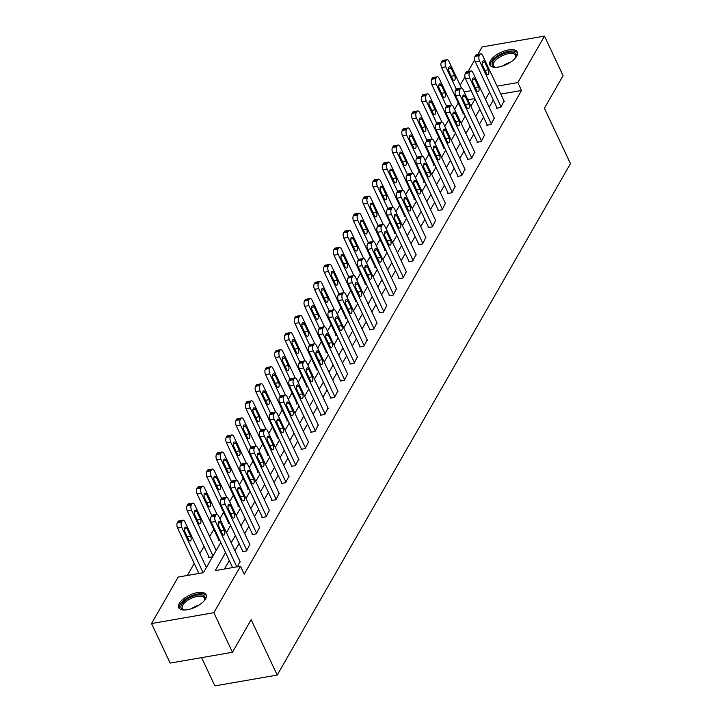 <?xml version="1.0" encoding="UTF-8"?>
<svg xmlns="http://www.w3.org/2000/svg" width="722" height="722" viewBox="0 0 722 722"><rect width="100%" height="100%" fill="white"/><g stroke="black" fill="none" stroke-linecap="round" stroke-linejoin="round"><path stroke-width="1.08" d="M516.726 56.181A15.171 6.651 154.8 0 1 502.521 66.027A15.171 6.651 154.8 0 1 489.859 64.926A15.171 6.651 154.8 0 1 490.455 60.747A15.171 6.651 154.8 0 1 504.66 50.892A15.171 6.651 154.8 0 1 517.322 52.002A15.171 6.651 154.8 0 1 516.726 56.181M205.553 598.89A15.171 6.651 154.8 0 1 191.339 608.736A15.171 6.651 154.8 0 1 178.677 607.635A15.171 6.651 154.8 0 1 179.273 603.457A15.171 6.651 154.8 0 1 193.478 593.601A15.171 6.651 154.8 0 1 206.14 594.711A15.171 6.651 154.8 0 1 205.553 598.89M201.591 657.634L214.894 685.9L277.221 675.07L570.47 163.632L544.406 108.246L563.088 75.666L544.469 36.1L517.827 82.561L497.07 86.171M277.221 675.07L251.157 619.684L232.475 652.264L170.148 663.094L151.53 623.528L178.172 577.068L203.442 572.672L220.779 542.439M458.271 102.975L454.589 109.401M448.488 120.032L444.806 126.449M438.714 137.081L435.023 143.507M428.931 154.138L425.249 160.564M419.148 171.195L415.466 177.621M409.374 188.252L405.692 194.678M399.591 205.31L395.909 211.726M389.817 222.358L386.135 228.784M380.034 239.415L376.352 245.841M370.26 256.472L366.568 262.898M360.477 273.53L356.794 279.955M350.693 290.578L347.011 297.004M340.919 307.635L337.237 314.061M331.136 324.692L327.454 331.118M321.362 341.75L317.68 348.175M311.579 358.807L307.897 365.224M301.805 375.855L298.114 382.281M292.022 392.912L288.34 399.338M282.239 409.97L278.557 416.395M272.465 427.027L268.783 433.453M262.682 444.084L258.999 450.501M252.908 461.132L249.225 467.558M243.124 478.19L239.442 484.615M233.35 495.247L229.659 501.673M223.567 512.304L219.885 518.73M213.784 529.352L209.642 536.581M204.01 546.41L199.868 553.639M194.227 563.467L187.35 575.47M460.185 85.232L464.95 76.911M468.091 71.433L474.733 59.854M477.874 54.385L482.143 46.93L544.469 36.1M474.85 98.589L467.874 99.807M212.53 556.815L208.649 557.492L208.965 556.942M219.732 540.209L218.432 540.435L218.748 539.894M229.515 523.152L228.206 523.378L228.522 522.836M239.289 506.104L237.989 506.33L238.305 505.779M249.072 489.047L247.772 489.272L248.079 488.722M258.846 471.989L257.546 472.215L257.862 471.665M268.629 454.932L267.33 455.158L267.636 454.616M278.403 437.875L277.104 438.101L277.419 437.559M288.186 420.827L286.887 421.052L287.203 420.502M297.969 403.769L296.661 403.995L296.977 403.445M307.743 386.712L306.444 386.938L306.76 386.396M317.527 369.655L316.227 369.881L316.534 369.339M327.301 352.607L326.001 352.832L326.317 352.282M337.084 335.55L335.784 335.775L336.091 335.225M346.858 318.492L345.558 318.718L345.874 318.167M356.641 301.435L355.341 301.661L355.657 301.119M366.424 284.378L365.115 284.603L365.431 284.062M376.198 267.33L374.898 267.555L375.214 267.005M385.981 250.272L384.682 250.498L384.988 249.947M395.755 233.215L394.456 233.441L394.772 232.89M405.538 216.158L404.239 216.383L404.546 215.842M415.312 199.101L414.013 199.326L414.329 198.785M425.096 182.052L423.796 182.278L424.112 181.727M434.879 164.995L433.57 165.221L433.886 164.67M444.653 147.938L443.353 148.163L443.669 147.622M454.436 130.881L453.136 131.106L453.443 130.565M464.21 113.823L462.91 114.058L463.226 113.507M225.562 552.61L215.228 570.624L240.498 566.238L244.226 574.152L521.555 90.476L500.797 94.086M493.325 100.024L489.182 107.253M483.55 117.081L479.408 124.301M473.767 134.139L469.625 141.359M463.993 151.196L459.851 158.416M454.21 168.244L450.068 175.473M444.427 185.301L440.285 192.53M434.653 202.359L430.511 209.579M424.87 219.416L420.727 226.636M415.096 236.464L410.953 243.693M405.313 253.521L401.17 260.75M395.539 270.579L391.396 277.808M385.756 287.636L381.613 294.856M375.972 304.693L371.83 311.913M366.198 321.741L362.056 328.97M356.415 338.798L352.273 346.028M346.641 355.856L342.499 363.085M336.858 372.913L332.716 380.133M327.084 389.97L322.942 397.19M317.301 407.018L313.158 414.248M307.518 424.076L303.375 431.305M297.744 441.133L293.601 448.353M287.961 458.19L283.818 465.41M278.187 475.238L274.044 482.467M268.403 492.296L264.261 499.525M258.629 509.353L254.487 516.582M248.846 526.41L244.704 533.63M239.063 543.467L234.921 550.687M229.289 560.516L224.407 569.035M237.466 566.761L240.011 561.49M242.655 551.094L242.339 551.635L246.554 550.904L249.785 544.442M252.438 534.036L252.122 534.587L256.337 533.847L259.568 527.385M262.212 516.979L261.905 517.53L266.111 516.799L269.342 510.328M271.995 499.922L271.68 500.472L275.894 499.741L279.125 493.27M281.77 482.874L281.463 483.415L285.668 482.684L288.908 476.213M291.553 465.816L291.237 466.358L295.451 465.627L298.682 459.165M301.336 448.759L301.02 449.31L305.225 448.579L308.465 442.108M311.11 431.702L310.794 432.252L315.009 431.521L318.24 425.05M320.893 414.645L320.577 415.195L324.792 414.464L328.023 407.993M330.667 397.596L330.36 398.138L334.566 397.407L337.797 390.945M340.45 380.539L340.134 381.081L344.349 380.35L347.58 373.888M350.224 363.482L349.917 364.032L354.123 363.301L357.363 356.83M360.007 346.425L359.691 346.975L363.906 346.244L367.137 339.773M369.79 329.376L369.474 329.918L373.68 329.187L376.92 322.716M379.564 312.319L379.249 312.861L383.463 312.13L386.694 305.668M389.348 295.262L389.032 295.812L393.246 295.072L396.477 288.61M399.122 278.205L398.815 278.755L403.02 278.024L406.251 271.553M408.905 261.147L408.589 261.698L412.803 260.967L416.034 254.496M418.679 244.099L418.372 244.641L422.578 243.91L425.818 237.439M428.462 227.042L428.146 227.583L432.361 226.852L435.592 220.39M438.245 209.985L437.929 210.535L442.135 209.804L445.375 203.333M448.019 192.927L447.703 193.478L451.918 192.747L455.149 186.276M457.802 175.87L457.486 176.421L461.701 175.69L464.932 169.219M467.576 158.822L467.269 159.363L471.475 158.632L474.706 152.161M477.359 141.765L477.043 142.306L481.258 141.575L484.489 135.113M487.133 124.707L486.827 125.258L491.032 124.527L494.272 118.056M496.916 107.65L496.601 108.201L500.815 107.47L504.046 100.999M232.475 652.264L213.856 612.698L151.53 623.528M521.555 90.476L517.827 82.561M240.498 566.238L213.856 612.698M489.606 92.109L485.464 99.338M479.823 109.166L475.681 116.395M470.049 126.224L465.907 133.453M460.266 143.281L456.123 150.501M450.483 160.338L446.34 167.558M440.709 177.386L436.566 184.615M430.926 194.444L426.783 201.673M421.152 211.501L417.009 218.721M411.369 228.558L407.226 235.778M401.594 245.615L397.452 252.835M391.811 262.664L387.669 269.893M382.028 279.721L377.886 286.95M372.254 296.778L368.112 303.998M362.471 313.835L358.329 321.055M352.697 330.884L348.555 338.113M342.914 347.941L338.771 355.17M333.14 364.998L328.997 372.227M323.357 382.055L319.214 389.275M313.574 399.113L309.431 406.333M303.8 416.161L299.657 423.39M294.016 433.218L289.874 440.447M284.242 450.275L280.1 457.504M274.459 467.333L270.317 474.553M264.685 484.39L260.543 491.61M254.902 501.438L250.76 508.667M245.119 518.495L240.977 525.724M235.345 535.553L231.202 542.773M471.123 90.683L464.156 91.893M226.419 532.61L230.562 525.381M236.193 515.553L240.336 508.324M245.976 498.496L250.119 491.267M255.75 481.439L259.893 474.219M265.534 464.381L269.676 457.161M275.308 447.333L279.45 440.104M285.091 430.276L289.233 423.047M294.874 413.219L299.016 405.999M304.648 396.161L308.79 388.941M314.431 379.104L318.573 371.884M324.205 362.056L328.348 354.827M333.988 344.999L338.131 337.77M343.762 327.941L347.905 320.721M353.545 310.884L357.688 303.664M363.328 293.836L367.471 286.607M373.103 276.779L377.245 269.55M382.886 259.721L387.028 252.492M392.66 242.664L396.802 235.444M402.443 225.607L406.585 218.387M412.217 208.559L416.359 201.33M422 191.501L426.142 184.272M431.783 174.444L435.926 167.215M441.557 157.387L445.7 150.167M451.34 140.33L455.483 133.11M461.114 123.281L465.257 116.052M470.897 106.224L475.04 98.995M236.834 566.869L215.481 521.492A3.89 1.859 80.1 0 1 215.246 516.14L215.869 515.048A3.89 1.859 80.1 0 1 216.69 514.38A3.89 1.859 80.1 0 1 218.613 516.022L240.218 561.951M216.69 514.38L212.485 515.111A3.89 1.859 -99.9 0 0 211.654 515.779L211.032 516.871A3.89 1.859 -99.9 0 0 211.266 522.223L232.619 567.609M218.721 526.203A3.114 1.489 -99.9 0 1 219.19 521.392A3.114 1.489 -99.9 0 1 220.733 522.71L224.307 530.3A3.114 1.489 -99.9 0 1 223.838 535.119A3.114 1.489 -99.9 0 1 222.295 533.802L218.721 526.203M203.144 572.726L181.791 527.349A3.89 1.859 80.1 0 1 181.556 521.997L182.179 520.905A3.89 1.859 80.1 0 1 183 520.228A3.89 1.859 80.1 0 1 184.922 521.88L206.402 567.519M198.929 573.458L177.576 528.08A3.89 1.859 -99.9 0 1 177.341 522.728L177.964 521.636A3.89 1.859 -99.9 0 1 178.794 520.959L183 520.228M185.031 532.06L188.604 539.65A3.114 1.489 80.1 0 0 190.139 540.968A3.114 1.489 80.1 0 0 190.617 536.157L187.034 528.558A3.114 1.489 80.1 0 0 185.5 527.24A3.114 1.489 80.1 0 0 185.031 532.06M184.615 609.991A13.131 5.749 154.8 0 1 183.821 609.855A13.131 5.749 154.8 0 1 181.592 604.494A13.131 5.749 154.8 0 1 190.987 597.031A13.131 5.749 154.8 0 1 204.579 600.09A13.131 5.749 154.8 0 1 204.182 600.785M204.299 600.587A12.157 5.325 -25.2 0 0 204.38 598.051A12.157 5.325 -25.2 0 0 191.51 598.222A12.157 5.325 -25.2 0 0 182.377 608.402A12.157 5.325 -25.2 0 0 184.381 609.964M206.402 595.587A15.081 6.606 -25.2 0 0 190.689 596.237A15.081 6.606 -25.2 0 0 179.191 608.384M495.797 67.281A13.131 5.749 154.8 0 1 495.003 67.146A13.131 5.749 154.8 0 1 492.819 61.704A13.131 5.749 154.8 0 1 508.126 52.399A13.131 5.749 154.8 0 1 515.752 57.381A13.131 5.749 154.8 0 1 515.553 57.751A13.131 5.749 154.8 0 1 515.355 58.076M515.481 57.877A12.157 5.325 -25.2 0 0 515.562 55.341A12.157 5.325 -25.2 0 0 505.418 54.457A12.157 5.325 -25.2 0 0 494.028 62.345A12.157 5.325 -25.2 0 0 493.559 65.693A12.157 5.325 -25.2 0 0 495.563 67.254M517.575 52.877A15.081 6.606 -25.2 0 0 504.723 52.381A15.081 6.606 -25.2 0 0 491.131 61.993A15.081 6.606 -25.2 0 0 490.373 65.675M246.87 550.363L225.255 504.434A3.89 1.859 80.1 0 1 225.02 499.082L225.652 497.99A3.89 1.859 80.1 0 1 226.473 497.323A3.89 1.859 80.1 0 1 228.396 498.974L250.002 544.893M226.473 497.323L222.259 498.054A3.89 1.859 -99.9 0 0 221.437 498.721L220.815 499.814A3.89 1.859 -99.9 0 0 221.049 505.165L242.872 551.545M228.504 509.145A3.114 1.489 -99.9 0 1 228.973 504.335A3.114 1.489 -99.9 0 1 230.508 505.653L234.081 513.243A3.114 1.489 -99.9 0 1 233.612 518.062A3.114 1.489 -99.9 0 1 232.078 516.744L228.504 509.145M256.644 533.305L235.038 487.377A3.89 1.859 80.1 0 1 234.803 482.025L235.426 480.933A3.89 1.859 80.1 0 1 236.247 480.265A3.89 1.859 80.1 0 1 238.17 481.917L259.785 527.836M236.247 480.265L232.042 480.996A3.89 1.859 -99.9 0 0 231.22 481.664L230.589 482.765A3.89 1.859 -99.9 0 0 230.823 488.108L252.646 534.488M238.278 492.097A3.114 1.489 -99.9 0 1 238.756 487.278A3.114 1.489 -99.9 0 1 240.291 488.595L243.865 496.194A3.114 1.489 -99.9 0 1 243.395 501.005A3.114 1.489 -99.9 0 1 241.852 499.687L238.278 492.097M213.044 555.931L191.565 510.292A3.89 1.859 80.1 0 1 191.33 504.94L191.962 503.848A3.89 1.859 80.1 0 1 192.783 503.18A3.89 1.859 80.1 0 1 194.705 504.822L216.176 550.462M209.181 557.402L187.359 511.023A3.89 1.859 -99.9 0 1 187.115 505.671L187.747 504.579A3.89 1.859 -99.9 0 1 188.568 503.911L192.783 503.18M194.814 515.003L198.388 522.602A3.114 1.489 80.1 0 0 199.922 523.919A3.114 1.489 80.1 0 0 200.391 519.1L196.817 511.501A3.114 1.489 80.1 0 0 195.283 510.183A3.114 1.489 80.1 0 0 194.814 515.003M211.835 515.526L201.348 493.234A3.89 1.859 80.1 0 1 201.113 487.882L201.736 486.79A3.89 1.859 80.1 0 1 202.557 486.123A3.89 1.859 80.1 0 1 204.479 487.765L216.997 514.38M218.956 540.345L197.133 493.965A3.89 1.859 -99.9 0 1 196.898 488.613L197.53 487.521A3.89 1.859 -99.9 0 1 198.351 486.854L202.557 486.123M204.588 497.945L208.162 505.544A3.114 1.489 80.1 0 0 209.705 506.862A3.114 1.489 80.1 0 0 210.174 502.043L206.6 494.453A3.114 1.489 80.1 0 0 205.057 493.135A3.114 1.489 80.1 0 0 204.588 497.945M266.427 516.248L244.812 470.329A3.89 1.859 80.1 0 1 244.577 464.977L245.209 463.885A3.89 1.859 80.1 0 1 246.031 463.208A3.89 1.859 80.1 0 1 247.953 464.86L269.559 510.779M246.031 463.208L241.816 463.948A3.89 1.859 -99.9 0 0 240.995 464.616L240.372 465.708A3.89 1.859 -99.9 0 0 240.607 471.06L262.429 517.439M248.061 475.04A3.114 1.489 -99.9 0 1 248.53 470.221A3.114 1.489 -99.9 0 1 250.065 471.538L253.639 479.137A3.114 1.489 -99.9 0 1 253.169 483.957A3.114 1.489 -99.9 0 1 251.635 482.639L248.061 475.04M276.201 499.191L254.595 453.272A3.89 1.859 80.1 0 1 254.361 447.92L254.983 446.828A3.89 1.859 80.1 0 1 255.814 446.16A3.89 1.859 80.1 0 1 257.727 447.802L279.342 493.731M255.814 446.16L251.599 446.891A3.89 1.859 -99.9 0 0 250.778 447.559L250.146 448.651A3.89 1.859 -99.9 0 0 250.381 454.003L272.212 500.382M257.844 457.983A3.114 1.489 -99.9 0 1 258.314 453.163A3.114 1.489 -99.9 0 1 259.848 454.481L263.422 462.08A3.114 1.489 -99.9 0 1 262.952 466.899A3.114 1.489 -99.9 0 1 261.418 465.582L257.844 457.983M285.984 482.143L264.378 436.214A3.89 1.859 80.1 0 1 264.135 430.863L264.766 429.77A3.89 1.859 80.1 0 1 265.588 429.103A3.89 1.859 80.1 0 1 267.51 430.745L289.116 476.673M265.588 429.103L261.382 429.834A3.89 1.859 -99.9 0 0 260.552 430.502L259.929 431.594A3.89 1.859 -99.9 0 0 260.164 436.945L281.986 483.325M267.618 440.925A3.114 1.489 -99.9 0 1 268.088 436.115A3.114 1.489 -99.9 0 1 269.622 437.433L273.196 445.023A3.114 1.489 -99.9 0 1 272.726 449.842A3.114 1.489 -99.9 0 1 271.192 448.524L267.618 440.925M221.609 498.469L211.122 476.177A3.89 1.859 80.1 0 1 210.887 470.825L211.519 469.733A3.89 1.859 80.1 0 1 212.34 469.065A3.89 1.859 80.1 0 1 214.263 470.717L226.78 497.323M228.739 523.288L206.916 476.908A3.89 1.859 -99.9 0 1 206.682 471.556L207.304 470.464A3.89 1.859 -99.9 0 1 208.126 469.796L212.34 469.065M214.371 480.888L217.945 488.487A3.114 1.489 80.1 0 0 219.479 489.805A3.114 1.489 80.1 0 0 219.948 484.985L216.374 477.395A3.114 1.489 80.1 0 0 214.84 476.078A3.114 1.489 80.1 0 0 214.371 480.888M231.392 481.412L220.905 459.12A3.89 1.859 80.1 0 1 220.67 453.777L221.293 452.676A3.89 1.859 80.1 0 1 222.114 452.008A3.89 1.859 80.1 0 1 224.037 453.66L236.563 480.265M238.513 506.23L216.69 459.86A3.89 1.859 -99.9 0 1 216.456 454.508L217.087 453.407A3.89 1.859 -99.9 0 1 217.909 452.739L222.114 452.008M224.145 463.84L227.728 471.43A3.114 1.489 80.1 0 0 229.262 472.748A3.114 1.489 80.1 0 0 229.731 467.937L226.157 460.338A3.114 1.489 80.1 0 0 224.623 459.021A3.114 1.489 80.1 0 0 224.145 463.84M241.175 464.354L230.679 442.072A3.89 1.859 80.1 0 1 230.444 436.72L231.076 435.628A3.89 1.859 80.1 0 1 231.897 434.951A3.89 1.859 80.1 0 1 233.82 436.602L246.337 463.208M248.296 489.182L226.473 442.803A3.89 1.859 -99.9 0 1 226.239 437.451L226.861 436.359A3.89 1.859 -99.9 0 1 227.683 435.691L231.897 434.951M233.928 446.783L237.502 454.382A3.114 1.489 80.1 0 0 239.036 455.699A3.114 1.489 80.1 0 0 239.505 450.88L235.932 443.281A3.114 1.489 80.1 0 0 234.397 441.963A3.114 1.489 80.1 0 0 233.928 446.783M295.767 465.085L274.152 419.157A3.89 1.859 80.1 0 1 273.918 413.805L274.55 412.713A3.89 1.859 80.1 0 1 275.371 412.045A3.89 1.859 80.1 0 1 277.284 413.697L298.899 459.616M275.371 412.045L271.156 412.776A3.89 1.859 -99.9 0 0 270.335 413.444L269.703 414.536A3.89 1.859 -99.9 0 0 269.947 419.888L291.769 466.268M277.401 423.868A3.114 1.489 -99.9 0 1 277.871 419.058A3.114 1.489 -99.9 0 1 279.405 420.375L282.979 427.965A3.114 1.489 -99.9 0 1 282.51 432.785A3.114 1.489 -99.9 0 1 280.975 431.467L277.401 423.868M250.949 447.297L240.462 425.014A3.89 1.859 80.1 0 1 240.227 419.662L240.85 418.57A3.89 1.859 80.1 0 1 241.68 417.903A3.89 1.859 80.1 0 1 243.594 419.545L256.12 446.16M258.079 472.125L236.247 425.745A3.89 1.859 -99.9 0 1 236.013 420.394L236.645 419.302A3.89 1.859 -99.9 0 1 237.466 418.634L241.68 417.903M243.711 429.725L247.285 437.324A3.114 1.489 80.1 0 0 248.819 438.642A3.114 1.489 80.1 0 0 249.289 433.823L245.715 426.224A3.114 1.489 80.1 0 0 244.18 424.906A3.114 1.489 80.1 0 0 243.711 429.725M305.541 448.028L283.936 402.1A3.89 1.859 80.1 0 1 283.701 396.757L284.324 395.656A3.89 1.859 80.1 0 1 285.145 394.988A3.89 1.859 80.1 0 1 287.067 396.64L308.673 442.559M285.145 394.988L280.939 395.719A3.89 1.859 -99.9 0 0 280.109 396.387L279.486 397.488A3.89 1.859 -99.9 0 0 279.721 402.84L301.543 449.21M287.175 406.82A3.114 1.489 -99.9 0 1 287.645 402.001A3.114 1.489 -99.9 0 1 289.188 403.318L292.762 410.917A3.114 1.489 -99.9 0 1 292.293 415.728A3.114 1.489 -99.9 0 1 290.749 414.41L287.175 406.82M260.732 430.249L250.245 407.957A3.89 1.859 80.1 0 1 250.011 402.605L250.633 401.513A3.89 1.859 80.1 0 1 251.455 400.845A3.89 1.859 80.1 0 1 253.377 402.488L265.895 429.103M267.853 455.068L246.031 408.688A3.89 1.859 -99.9 0 1 245.796 403.336L246.419 402.244A3.89 1.859 -99.9 0 1 247.249 401.576L251.455 400.845M253.485 412.668L257.059 420.267A3.114 1.489 80.1 0 0 258.593 421.585A3.114 1.489 80.1 0 0 259.072 416.765L255.489 409.175A3.114 1.489 80.1 0 0 253.954 407.858A3.114 1.489 80.1 0 0 253.485 412.668M315.324 430.971L293.71 385.052A3.89 1.859 80.1 0 1 293.475 379.7L294.107 378.608A3.89 1.859 80.1 0 1 294.928 377.931A3.89 1.859 80.1 0 1 296.85 379.582L318.456 425.502M294.928 377.931L290.713 378.671A3.89 1.859 -99.9 0 0 289.892 379.339L289.269 380.431A3.89 1.859 -99.9 0 0 289.504 385.783L311.326 432.162M296.959 389.763A3.114 1.489 -99.9 0 1 297.428 384.943A3.114 1.489 -99.9 0 1 298.962 386.261L302.536 393.86A3.114 1.489 -99.9 0 1 302.067 398.679A3.114 1.489 -99.9 0 1 300.532 397.362L296.959 389.763M270.506 413.192L260.019 390.9A3.89 1.859 80.1 0 1 259.785 385.548L260.416 384.456A3.89 1.859 80.1 0 1 261.238 383.788A3.89 1.859 80.1 0 1 263.16 385.44L275.678 412.045M277.636 438.01L255.814 391.631A3.89 1.859 -99.9 0 1 255.57 386.279L256.202 385.187A3.89 1.859 -99.9 0 1 257.023 384.519L261.238 383.788M263.268 395.62L266.842 403.21A3.114 1.489 80.1 0 0 268.376 404.528A3.114 1.489 80.1 0 0 268.846 399.717L265.272 392.118A3.114 1.489 80.1 0 0 263.738 390.801A3.114 1.489 80.1 0 0 263.268 395.62M325.099 413.914L303.493 367.994A3.89 1.859 80.1 0 1 303.258 362.643L303.881 361.551A3.89 1.859 80.1 0 1 304.702 360.883A3.89 1.859 80.1 0 1 306.624 362.525L328.239 408.453M304.702 360.883L300.496 361.614A3.89 1.859 -99.9 0 0 299.675 362.282L299.043 363.374A3.89 1.859 -99.9 0 0 299.278 368.725L321.1 415.105M306.733 372.705A3.114 1.489 -99.9 0 1 307.202 367.886A3.114 1.489 -99.9 0 1 308.745 369.204L312.319 376.803A3.114 1.489 -99.9 0 1 311.85 381.622A3.114 1.489 -99.9 0 1 310.307 380.304L306.733 372.705M280.289 396.134L269.802 373.852A3.89 1.859 80.1 0 1 269.568 368.5L270.19 367.399A3.89 1.859 80.1 0 1 271.012 366.731A3.89 1.859 80.1 0 1 272.934 368.382L285.452 394.988M287.41 420.962L265.588 374.583A3.89 1.859 -99.9 0 1 265.353 369.231L265.976 368.139A3.89 1.859 -99.9 0 1 266.806 367.462L271.012 366.731M273.042 378.563L276.616 386.153A3.114 1.489 80.1 0 0 278.16 387.47A3.114 1.489 80.1 0 0 278.629 382.66L275.055 375.061A3.114 1.489 80.1 0 0 273.512 373.743A3.114 1.489 80.1 0 0 273.042 378.563M334.882 396.865L313.267 350.937A3.89 1.859 80.1 0 1 313.032 345.585L313.664 344.493A3.89 1.859 80.1 0 1 314.485 343.825A3.89 1.859 80.1 0 1 316.407 345.468L338.013 391.396M314.485 343.825L310.27 344.556A3.89 1.859 -99.9 0 0 309.449 345.224L308.826 346.316A3.89 1.859 -99.9 0 0 309.061 351.668L330.884 398.048M316.516 355.648A3.114 1.489 -99.9 0 1 316.985 350.838A3.114 1.489 -99.9 0 1 318.519 352.155L322.093 359.746A3.114 1.489 -99.9 0 1 321.624 364.565A3.114 1.489 -99.9 0 1 320.09 363.247L316.516 355.648M290.063 379.077L279.576 356.794A3.89 1.859 80.1 0 1 279.342 351.443L279.974 350.35A3.89 1.859 80.1 0 1 280.795 349.683A3.89 1.859 80.1 0 1 282.717 351.325L295.235 377.931M297.193 403.905L275.371 357.525A3.89 1.859 -99.9 0 1 275.136 352.174L275.759 351.082A3.89 1.859 -99.9 0 1 276.58 350.414L280.795 349.683M282.825 361.505L286.399 369.104A3.114 1.489 80.1 0 0 287.934 370.422A3.114 1.489 80.1 0 0 288.403 365.603L284.829 358.004A3.114 1.489 80.1 0 0 283.295 356.686A3.114 1.489 80.1 0 0 282.825 361.505M344.656 379.808L323.05 333.88A3.89 1.859 80.1 0 1 322.815 328.528L323.438 327.436A3.89 1.859 80.1 0 1 324.268 326.768A3.89 1.859 80.1 0 1 326.182 328.42L347.796 374.339M324.268 326.768L320.054 327.499A3.89 1.859 -99.9 0 0 319.232 328.167L318.601 329.259A3.89 1.859 -99.9 0 0 318.835 334.611L340.667 380.99M326.299 338.6A3.114 1.489 -99.9 0 1 326.768 333.781A3.114 1.489 -99.9 0 1 328.302 335.098L331.876 342.697A3.114 1.489 -99.9 0 1 331.407 347.508A3.114 1.489 -99.9 0 1 329.873 346.19L326.299 338.6M299.847 362.02L289.36 339.737A3.89 1.859 80.1 0 1 289.125 334.385L289.748 333.293A3.89 1.859 80.1 0 1 290.569 332.625A3.89 1.859 80.1 0 1 292.491 334.268L305.018 360.883M306.967 386.848L285.145 340.468A3.89 1.859 -99.9 0 1 284.91 335.116L285.542 334.024A3.89 1.859 -99.9 0 1 286.363 333.356L290.569 332.625M292.6 344.448L296.182 352.047A3.114 1.489 80.1 0 0 297.717 353.365A3.114 1.489 80.1 0 0 298.186 348.546L294.612 340.955A3.114 1.489 80.1 0 0 293.078 339.638A3.114 1.489 80.1 0 0 292.6 344.448M354.439 362.751L332.833 316.832A3.89 1.859 80.1 0 1 332.589 311.48L333.221 310.379A3.89 1.859 80.1 0 1 334.042 309.711A3.89 1.859 80.1 0 1 335.965 311.363L357.57 357.282M334.042 309.711L329.837 310.442A3.89 1.859 -99.9 0 0 329.006 311.119L328.384 312.211A3.89 1.859 -99.9 0 0 328.618 317.563L350.441 363.942M336.073 321.543A3.114 1.489 -99.9 0 1 336.542 316.723A3.114 1.489 -99.9 0 1 338.077 318.041L341.65 325.64A3.114 1.489 -99.9 0 1 341.181 330.45A3.114 1.489 -99.9 0 1 339.647 329.133L336.073 321.543M309.63 344.972L299.134 322.68A3.89 1.859 80.1 0 1 298.899 317.328L299.531 316.236A3.89 1.859 80.1 0 1 300.352 315.568A3.89 1.859 80.1 0 1 302.274 317.211L314.792 343.825M316.75 369.79L294.928 323.411A3.89 1.859 -99.9 0 1 294.693 318.059L295.316 316.967A3.89 1.859 -99.9 0 1 296.137 316.299L300.352 315.568M302.383 327.391L305.957 334.99A3.114 1.489 80.1 0 0 307.491 336.308A3.114 1.489 80.1 0 0 307.96 331.488L304.386 323.898A3.114 1.489 80.1 0 0 302.852 322.581A3.114 1.489 80.1 0 0 302.383 327.391M364.222 345.694L342.607 299.774A3.89 1.859 80.1 0 1 342.372 294.423L342.995 293.331A3.89 1.859 80.1 0 1 343.825 292.663A3.89 1.859 80.1 0 1 345.739 294.305L367.354 340.233M343.825 292.663L339.611 293.394A3.89 1.859 -99.9 0 0 338.789 294.062L338.158 295.154A3.89 1.859 -99.9 0 0 338.392 300.505L360.224 346.885M345.856 304.485A3.114 1.489 -99.9 0 1 346.325 299.666A3.114 1.489 -99.9 0 1 347.86 300.984L351.433 308.583A3.114 1.489 -99.9 0 1 350.964 313.402A3.114 1.489 -99.9 0 1 349.43 312.084L345.856 304.485M319.404 327.914L308.917 305.623A3.89 1.859 80.1 0 1 308.682 300.271L309.305 299.179A3.89 1.859 80.1 0 1 310.135 298.511A3.89 1.859 80.1 0 1 312.048 300.162L324.575 326.768M326.534 352.733L304.702 306.354A3.89 1.859 -99.9 0 1 304.467 301.011L305.099 299.91A3.89 1.859 -99.9 0 1 305.92 299.242L310.135 298.511M312.166 310.343L315.74 317.933A3.114 1.489 80.1 0 0 317.274 319.25A3.114 1.489 80.1 0 0 317.743 314.44L314.169 306.841A3.114 1.489 80.1 0 0 312.635 305.523A3.114 1.489 80.1 0 0 312.166 310.343M373.996 328.636L352.39 282.717A3.89 1.859 80.1 0 1 352.155 277.365L352.778 276.273A3.89 1.859 80.1 0 1 353.599 275.605A3.89 1.859 80.1 0 1 355.522 277.248L377.128 323.176M353.599 275.605L349.394 276.336A3.89 1.859 -99.9 0 0 348.564 277.004L347.941 278.096A3.89 1.859 -99.9 0 0 348.175 283.448L369.998 329.828M355.63 287.428A3.114 1.489 -99.9 0 1 356.099 282.618A3.114 1.489 -99.9 0 1 357.643 283.936L361.217 291.526A3.114 1.489 -99.9 0 1 360.738 296.345A3.114 1.489 -99.9 0 1 359.204 295.027L355.63 287.428M329.187 310.857L318.7 288.574A3.89 1.859 80.1 0 1 318.465 283.223L319.088 282.122A3.89 1.859 80.1 0 1 319.909 281.454A3.89 1.859 80.1 0 1 321.832 283.105L334.349 309.711M336.308 335.685L314.485 289.305A3.89 1.859 -99.9 0 1 314.25 283.954L314.873 282.862A3.89 1.859 -99.9 0 1 315.704 282.185L319.909 281.454M321.94 293.285L325.514 300.875A3.114 1.489 80.1 0 0 327.048 302.193A3.114 1.489 80.1 0 0 327.517 297.383L323.943 289.784A3.114 1.489 80.1 0 0 322.409 288.466A3.114 1.489 80.1 0 0 321.94 293.285M383.779 311.588L362.164 265.66A3.89 1.859 80.1 0 1 361.93 260.308L362.561 259.216A3.89 1.859 80.1 0 1 363.383 258.548A3.89 1.859 80.1 0 1 365.305 260.191L386.911 306.119M363.383 258.548L359.168 259.279A3.89 1.859 -99.9 0 0 358.347 259.947L357.724 261.039A3.89 1.859 -99.9 0 0 357.959 266.391L379.781 312.77M365.413 270.371A3.114 1.489 -99.9 0 1 365.883 265.561A3.114 1.489 -99.9 0 1 367.417 266.878L370.991 274.468A3.114 1.489 -99.9 0 1 370.521 279.288A3.114 1.489 -99.9 0 1 368.987 277.97L365.413 270.371M338.961 293.8L328.474 271.517A3.89 1.859 80.1 0 1 328.239 266.165L328.871 265.073A3.89 1.859 80.1 0 1 329.692 264.405A3.89 1.859 80.1 0 1 331.606 266.048L344.132 292.663M346.091 318.628L324.268 272.248A3.89 1.859 -99.9 0 1 324.025 266.896L324.656 265.804A3.89 1.859 -99.9 0 1 325.478 265.136L329.692 264.405M331.723 276.228L335.297 283.827A3.114 1.489 80.1 0 0 336.831 285.145A3.114 1.489 80.1 0 0 337.3 280.326L333.726 272.726A3.114 1.489 80.1 0 0 332.192 271.409A3.114 1.489 80.1 0 0 331.723 276.228M393.553 294.531L371.947 248.603A3.89 1.859 80.1 0 1 371.713 243.251L372.335 242.159A3.89 1.859 80.1 0 1 373.157 241.491A3.89 1.859 80.1 0 1 375.079 243.143L396.694 289.062M373.157 241.491L368.951 242.222A3.89 1.859 -99.9 0 0 368.13 242.89L367.498 243.991A3.89 1.859 -99.9 0 0 367.733 249.334L389.555 295.713M375.187 253.323A3.114 1.489 -99.9 0 1 375.657 248.503A3.114 1.489 -99.9 0 1 377.2 249.821L380.774 257.42A3.114 1.489 -99.9 0 1 380.304 262.23A3.114 1.489 -99.9 0 1 378.761 260.913L375.187 253.323M348.744 276.752L338.257 254.46A3.89 1.859 80.1 0 1 338.022 249.108L338.645 248.016A3.89 1.859 80.1 0 1 339.466 247.348A3.89 1.859 80.1 0 1 341.389 248.991L353.906 275.605M355.865 301.57L334.042 255.191A3.89 1.859 -99.9 0 1 333.808 249.839L334.43 248.747A3.89 1.859 -99.9 0 1 335.261 248.079L339.466 247.348M341.497 259.171L345.071 266.77A3.114 1.489 80.1 0 0 346.614 268.088A3.114 1.489 80.1 0 0 347.083 263.268L343.51 255.678A3.114 1.489 80.1 0 0 341.966 254.361A3.114 1.489 80.1 0 0 341.497 259.171M403.336 277.474L381.721 231.554A3.89 1.859 80.1 0 1 381.487 226.203L382.118 225.111A3.89 1.859 80.1 0 1 382.94 224.434A3.89 1.859 80.1 0 1 384.862 226.085L406.468 272.004M382.94 224.434L378.725 225.165A3.89 1.859 -99.9 0 0 377.904 225.842L377.281 226.934A3.89 1.859 -99.9 0 0 377.516 232.285L399.338 278.665M384.97 236.265A3.114 1.489 -99.9 0 1 385.44 231.446A3.114 1.489 -99.9 0 1 386.974 232.764L390.548 240.363A3.114 1.489 -99.9 0 1 390.079 245.173A3.114 1.489 -99.9 0 1 388.544 243.855L384.97 236.265M358.518 259.694L348.031 237.403A3.89 1.859 80.1 0 1 347.796 232.051L348.428 230.959A3.89 1.859 80.1 0 1 349.249 230.291A3.89 1.859 80.1 0 1 351.172 231.942L363.689 258.548M365.648 284.513L343.825 238.134A3.89 1.859 -99.9 0 1 343.591 232.782L344.213 231.69A3.89 1.859 -99.9 0 1 345.035 231.022L349.249 230.291M351.28 242.114L354.854 249.713A3.114 1.489 80.1 0 0 356.388 251.03A3.114 1.489 80.1 0 0 356.858 246.211L353.284 238.621A3.114 1.489 80.1 0 0 351.749 237.303A3.114 1.489 80.1 0 0 351.28 242.114M413.11 260.416L391.505 214.497A3.89 1.859 80.1 0 1 391.27 209.145L391.893 208.053A3.89 1.859 80.1 0 1 392.723 207.385A3.89 1.859 80.1 0 1 394.636 209.028L416.251 254.956M392.723 207.385L388.508 208.116A3.89 1.859 -99.9 0 0 387.687 208.784L387.055 209.876A3.89 1.859 -99.9 0 0 387.29 215.228L409.121 261.608M394.753 219.208A3.114 1.489 -99.9 0 1 395.223 214.389A3.114 1.489 -99.9 0 1 396.757 215.707L400.331 223.306A3.114 1.489 -99.9 0 1 399.862 228.125A3.114 1.489 -99.9 0 1 398.327 226.807L394.753 219.208M368.301 242.637L357.814 220.345A3.89 1.859 80.1 0 1 357.58 214.994L358.202 213.902A3.89 1.859 80.1 0 1 359.024 213.234A3.89 1.859 80.1 0 1 360.946 214.885L373.473 241.491M375.422 267.456L353.599 221.085A3.89 1.859 -99.9 0 1 353.365 215.734L353.997 214.633A3.89 1.859 -99.9 0 1 354.818 213.965L359.024 213.234M361.054 225.065L364.637 232.655A3.114 1.489 80.1 0 0 366.171 233.973A3.114 1.489 80.1 0 0 366.641 229.163L363.067 221.564A3.114 1.489 80.1 0 0 361.532 220.246A3.114 1.489 80.1 0 0 361.054 225.065M422.893 243.368L401.288 197.44A3.89 1.859 80.1 0 1 401.044 192.088L401.676 190.996A3.89 1.859 80.1 0 1 402.497 190.328A3.89 1.859 80.1 0 1 404.419 191.971L426.025 237.899M402.497 190.328L398.282 191.059A3.89 1.859 -99.9 0 0 397.461 191.727L396.838 192.819A3.89 1.859 -99.9 0 0 397.073 198.171L418.895 244.55M404.528 202.151A3.114 1.489 -99.9 0 1 404.997 197.341A3.114 1.489 -99.9 0 1 406.531 198.658L410.105 206.248A3.114 1.489 -99.9 0 1 409.636 211.068A3.114 1.489 -99.9 0 1 408.101 209.75L404.528 202.151M378.084 225.58L367.588 203.297A3.89 1.859 80.1 0 1 367.354 197.945L367.985 196.853A3.89 1.859 80.1 0 1 368.807 196.176A3.89 1.859 80.1 0 1 370.729 197.828L383.247 224.434M385.205 250.408L363.383 204.028A3.89 1.859 -99.9 0 1 363.148 198.676L363.771 197.584A3.89 1.859 -99.9 0 1 364.592 196.916L368.807 196.176M370.837 208.008L374.411 215.607A3.114 1.489 80.1 0 0 375.945 216.925A3.114 1.489 80.1 0 0 376.415 212.106L372.841 204.506A3.114 1.489 80.1 0 0 371.307 203.189A3.114 1.489 80.1 0 0 370.837 208.008M432.677 226.311L411.062 180.383A3.89 1.859 80.1 0 1 410.827 175.031L411.45 173.939A3.89 1.859 80.1 0 1 412.28 173.271A3.89 1.859 80.1 0 1 414.193 174.923L435.808 220.842M412.28 173.271L408.065 174.002A3.89 1.859 -99.9 0 0 407.244 174.67L406.612 175.762A3.89 1.859 -99.9 0 0 406.847 181.114L428.678 227.493M414.311 185.094A3.114 1.489 -99.9 0 1 414.78 180.283A3.114 1.489 -99.9 0 1 416.314 181.601L419.888 189.191A3.114 1.489 -99.9 0 1 419.419 194.01A3.114 1.489 -99.9 0 1 417.885 192.693L414.311 185.094M387.858 208.523L377.371 186.24A3.89 1.859 80.1 0 1 377.137 180.888L377.759 179.796A3.89 1.859 80.1 0 1 378.59 179.128A3.89 1.859 80.1 0 1 380.503 180.771L393.03 207.385M394.988 233.35L373.157 186.971A3.89 1.859 -99.9 0 1 372.922 181.619L373.554 180.527A3.89 1.859 -99.9 0 1 374.375 179.859L378.59 179.128M380.62 190.951L384.194 198.55A3.114 1.489 80.1 0 0 385.728 199.868A3.114 1.489 80.1 0 0 386.198 195.048L382.624 187.449A3.114 1.489 80.1 0 0 381.09 186.132A3.114 1.489 80.1 0 0 380.62 190.951M442.451 209.254L420.845 163.325A3.89 1.859 80.1 0 1 420.61 157.974L421.233 156.882A3.89 1.859 80.1 0 1 422.054 156.214A3.89 1.859 80.1 0 1 423.976 157.865L445.582 203.785M422.054 156.214L417.848 156.945A3.89 1.859 -99.9 0 0 417.018 157.613L416.395 158.714A3.89 1.859 -99.9 0 0 416.63 164.065L438.453 210.436M424.085 168.045A3.114 1.489 -99.9 0 1 424.554 163.226A3.114 1.489 -99.9 0 1 426.097 164.544L429.671 172.143A3.114 1.489 -99.9 0 1 429.193 176.953A3.114 1.489 -99.9 0 1 427.659 175.636L424.085 168.045M397.642 191.474L387.154 169.183A3.89 1.859 80.1 0 1 386.92 163.831L387.543 162.739A3.89 1.859 80.1 0 1 388.364 162.071A3.89 1.859 80.1 0 1 390.286 163.714L402.804 190.328M404.762 216.293L382.94 169.914A3.89 1.859 -99.9 0 1 382.705 164.562L383.328 163.47A3.89 1.859 -99.9 0 1 384.158 162.802L388.364 162.071M390.394 173.894L393.968 181.493A3.114 1.489 80.1 0 0 395.503 182.81A3.114 1.489 80.1 0 0 395.972 177.991L392.398 170.401A3.114 1.489 80.1 0 0 390.864 169.083A3.114 1.489 80.1 0 0 390.394 173.894M452.234 192.196L430.619 146.277A3.89 1.859 80.1 0 1 430.384 140.925L431.016 139.833A3.89 1.859 80.1 0 1 431.837 139.156A3.89 1.859 80.1 0 1 433.76 140.808L455.365 186.727M431.837 139.156L427.623 139.897A3.89 1.859 -99.9 0 0 426.801 140.564L426.179 141.656A3.89 1.859 -99.9 0 0 426.413 147.008L448.236 193.388M433.868 150.988A3.114 1.489 -99.9 0 1 434.337 146.169A3.114 1.489 -99.9 0 1 435.871 147.487L439.445 155.086A3.114 1.489 -99.9 0 1 438.976 159.905A3.114 1.489 -99.9 0 1 437.442 158.587L433.868 150.988M407.416 174.417L396.929 152.125A3.89 1.859 80.1 0 1 396.694 146.774L397.326 145.682A3.89 1.859 80.1 0 1 398.147 145.014A3.89 1.859 80.1 0 1 400.06 146.665L412.587 173.271M414.545 199.236L392.723 152.856A3.89 1.859 -99.9 0 1 392.479 147.505L393.111 146.413A3.89 1.859 -99.9 0 1 393.932 145.745L398.147 145.014M400.178 156.845L403.751 164.435A3.114 1.489 80.1 0 0 405.286 165.753A3.114 1.489 80.1 0 0 405.755 160.943L402.181 153.344A3.114 1.489 80.1 0 0 400.647 152.026A3.114 1.489 80.1 0 0 400.178 156.845M462.008 175.139L440.402 129.22A3.89 1.859 80.1 0 1 440.167 123.868L440.79 122.776A3.89 1.859 80.1 0 1 441.611 122.108A3.89 1.859 80.1 0 1 443.534 123.751L465.148 169.679M441.611 122.108L437.406 122.839A3.89 1.859 -99.9 0 0 436.584 123.507L435.953 124.599A3.89 1.859 -99.9 0 0 436.187 129.951L458.01 176.33M443.642 133.931A3.114 1.489 -99.9 0 1 444.111 129.112A3.114 1.489 -99.9 0 1 445.654 130.429L449.228 138.028A3.114 1.489 -99.9 0 1 448.759 142.848A3.114 1.489 -99.9 0 1 447.216 141.53L443.642 133.931M417.199 157.36L406.712 135.077A3.89 1.859 80.1 0 1 406.477 129.725L407.1 128.624A3.89 1.859 80.1 0 1 407.921 127.956A3.89 1.859 80.1 0 1 409.843 129.608L422.361 156.214M424.319 182.188L402.497 135.808A3.89 1.859 -99.9 0 1 402.262 130.456L402.885 129.355A3.89 1.859 -99.9 0 1 403.715 128.687L407.921 127.956M409.952 139.788L413.525 147.378A3.114 1.489 80.1 0 0 415.069 148.696A3.114 1.489 80.1 0 0 415.538 143.886L411.964 136.287A3.114 1.489 80.1 0 0 410.421 134.969A3.114 1.489 80.1 0 0 409.952 139.788M471.791 158.091L450.176 112.163A3.89 1.859 80.1 0 1 449.941 106.811L450.573 105.719A3.89 1.859 80.1 0 1 451.394 105.051A3.89 1.859 80.1 0 1 453.317 106.694L474.923 152.622M451.394 105.051L447.18 105.782A3.89 1.859 -99.9 0 0 446.358 106.45L445.736 107.542A3.89 1.859 -99.9 0 0 445.97 112.894L467.793 159.273M453.425 116.874A3.114 1.489 -99.9 0 1 453.894 112.063A3.114 1.489 -99.9 0 1 455.429 113.381L459.002 120.971A3.114 1.489 -99.9 0 1 458.533 125.79A3.114 1.489 -99.9 0 1 456.999 124.473L453.425 116.874M426.973 140.303L416.486 118.02A3.89 1.859 80.1 0 1 416.251 112.668L416.883 111.576A3.89 1.859 80.1 0 1 417.704 110.908A3.89 1.859 80.1 0 1 419.626 112.551L432.144 139.156M434.102 165.13L412.28 118.751A3.89 1.859 -99.9 0 1 412.045 113.399L412.668 112.307A3.89 1.859 -99.9 0 1 413.489 111.639L417.704 110.908M419.735 122.731L423.309 130.33A3.114 1.489 80.1 0 0 424.843 131.648A3.114 1.489 80.1 0 0 425.312 126.828L421.738 119.229A3.114 1.489 80.1 0 0 420.204 117.912A3.114 1.489 80.1 0 0 419.735 122.731M481.565 141.034L459.959 95.105A3.89 1.859 80.1 0 1 459.724 89.754L460.347 88.662A3.89 1.859 80.1 0 1 461.178 87.994A3.89 1.859 80.1 0 1 463.091 89.645L484.706 135.565M461.178 87.994L456.963 88.725A3.89 1.859 -99.9 0 0 456.142 89.393L455.51 90.485A3.89 1.859 -99.9 0 0 455.744 95.836L477.576 142.216M463.208 99.826A3.114 1.489 -99.9 0 1 463.677 95.006A3.114 1.489 -99.9 0 1 465.212 96.324L468.786 103.923A3.114 1.489 -99.9 0 1 468.316 108.733A3.114 1.489 -99.9 0 1 466.782 107.416L463.208 99.826M436.756 123.245L426.269 100.963A3.89 1.859 80.1 0 1 426.034 95.611L426.657 94.519A3.89 1.859 80.1 0 1 427.478 93.851A3.89 1.859 80.1 0 1 429.4 95.494L441.927 122.108M443.877 148.073L422.054 101.694A3.89 1.859 -99.9 0 1 421.819 96.342L422.451 95.25A3.89 1.859 -99.9 0 1 423.272 94.582L427.478 93.851M429.509 105.674L433.083 113.273A3.114 1.489 80.1 0 0 434.626 114.59A3.114 1.489 80.1 0 0 435.095 109.771L431.521 102.181A3.114 1.489 80.1 0 0 429.987 100.863A3.114 1.489 80.1 0 0 429.509 105.674M491.348 123.976L469.742 78.057A3.89 1.859 80.1 0 1 469.499 72.705L470.13 71.604A3.89 1.859 80.1 0 1 470.952 70.936A3.89 1.859 80.1 0 1 472.874 72.588L494.48 118.507M470.952 70.936L466.737 71.668A3.89 1.859 -99.9 0 0 465.916 72.344L465.293 73.436A3.89 1.859 -99.9 0 0 465.528 78.788L487.35 125.168M472.982 82.768A3.114 1.489 -99.9 0 1 473.452 77.949A3.114 1.489 -99.9 0 1 474.986 79.267L478.56 86.866A3.114 1.489 -99.9 0 1 478.09 91.676A3.114 1.489 -99.9 0 1 476.556 90.358L472.982 82.768M446.539 106.197L436.043 83.905A3.89 1.859 80.1 0 1 435.808 78.554L436.44 77.462A3.89 1.859 80.1 0 1 437.261 76.794A3.89 1.859 80.1 0 1 439.184 78.436L451.701 105.051M453.66 131.016L431.837 84.636A3.89 1.859 -99.9 0 1 431.603 79.285L432.225 78.193A3.89 1.859 -99.9 0 1 433.047 77.525L437.261 76.794M439.292 88.616L442.866 96.216A3.114 1.489 80.1 0 0 444.4 97.533A3.114 1.489 80.1 0 0 444.869 92.714L441.295 85.124A3.114 1.489 80.1 0 0 439.761 83.806A3.114 1.489 80.1 0 0 439.292 88.616M501.131 106.919L479.516 61A3.89 1.859 80.1 0 1 479.282 55.648L479.904 54.556A3.89 1.859 80.1 0 1 480.735 53.888A3.89 1.859 80.1 0 1 482.648 55.531L504.263 101.459M480.735 53.888L476.52 54.619A3.89 1.859 -99.9 0 0 475.699 55.287L475.067 56.379A3.89 1.859 -99.9 0 0 475.302 61.731L497.133 108.11M482.765 65.711A3.114 1.489 -99.9 0 1 483.235 60.892A3.114 1.489 -99.9 0 1 484.769 62.209L488.343 69.808A3.114 1.489 -99.9 0 1 487.873 74.628A3.114 1.489 -99.9 0 1 486.339 73.31L482.765 65.711M456.313 89.14L445.826 66.848A3.89 1.859 80.1 0 1 445.591 61.496L446.214 60.404A3.89 1.859 80.1 0 1 447.044 59.736A3.89 1.859 80.1 0 1 448.958 61.388L461.484 87.994M463.443 113.959L441.611 67.579A3.89 1.859 -99.9 0 1 441.377 62.227L442.008 61.135A3.89 1.859 -99.9 0 1 442.83 60.468L447.044 59.736M449.075 71.568L452.649 79.158A3.114 1.489 80.1 0 0 454.183 80.476A3.114 1.489 80.1 0 0 454.652 75.666L451.079 68.067A3.114 1.489 80.1 0 0 449.544 66.749A3.114 1.489 80.1 0 0 449.075 71.568M211.266 522.223L215.481 521.492M211.032 516.871L215.246 516.14M211.654 515.779L215.869 515.048M220.733 522.71L218.188 523.143M224.307 530.3L220.932 530.887M181.791 527.349L177.576 528.08M182.179 520.905L177.964 521.636M181.556 521.997L177.341 522.728M184.498 529L187.034 528.558M187.233 536.744L190.617 536.157M191.321 608.736A12.157 5.325 154.8 0 1 195.391 606.471A12.157 5.325 154.8 0 1 198.938 605.162M502.503 66.027A12.157 5.325 154.8 0 1 510.12 62.453M221.049 505.165L225.255 504.434M220.815 499.814L225.02 499.082M221.437 498.721L225.652 497.99M230.508 505.653L227.971 506.095M234.081 513.243L230.706 513.829M230.823 488.108L235.038 487.377M230.589 482.765L234.803 482.025M231.22 481.664L235.426 480.933M240.291 488.595L237.755 489.038M243.865 496.194L240.489 496.781M191.565 510.292L187.359 511.023M191.962 503.848L187.747 504.579M191.33 504.94L187.115 505.671M194.281 511.943L196.817 511.501M197.016 519.687L200.391 519.1M201.348 493.234L197.133 493.965M201.736 486.79L197.53 487.521M201.113 487.882L196.898 488.613M204.055 494.886L206.6 494.453M206.799 502.629L210.174 502.043M240.607 471.06L244.812 470.329M240.372 465.708L244.577 464.977M240.995 464.616L245.209 463.885M250.065 471.538L247.529 471.98M253.639 479.137L250.263 479.724M250.381 454.003L254.595 453.272M250.146 448.651L254.361 447.92M250.778 447.559L254.983 446.828M259.848 454.481L257.312 454.923M263.422 462.08L260.046 462.667M260.164 436.945L264.378 436.214M259.929 431.594L264.135 430.863M260.552 430.502L264.766 429.77M269.622 437.433L267.086 437.866M273.196 445.023L269.82 445.609M211.122 476.177L206.916 476.908M211.519 469.733L207.304 470.464M210.887 470.825L206.682 471.556M213.838 477.838L216.374 477.395M216.573 485.572L219.948 484.985M220.905 459.12L216.69 459.86M221.293 452.676L217.087 453.407M220.67 453.777L216.456 454.508M223.621 460.78L226.157 460.338M226.356 468.524L229.731 467.937M230.679 442.072L226.473 442.803M231.076 435.628L226.861 436.359M230.444 436.72L226.239 437.451M233.396 443.723L235.932 443.281M236.13 451.467L239.505 450.88M269.947 419.888L274.152 419.157M269.703 414.536L273.918 413.805M270.335 413.444L274.55 412.713M279.405 420.375L276.869 420.818M282.979 427.965L279.604 428.552M240.462 425.014L236.247 425.745M240.85 418.57L236.645 419.302M240.227 419.662L236.013 420.394M243.179 426.666L245.715 426.224M245.913 434.409L249.289 433.823M279.721 402.84L283.936 402.1M279.486 397.488L283.701 396.757M280.109 396.387L284.324 395.656M289.188 403.318L286.643 403.76M292.762 410.917L289.378 411.504M250.245 407.957L246.031 408.688M250.633 401.513L246.419 402.244M250.011 402.605L245.796 403.336M252.953 409.618L255.489 409.175M255.687 417.352L259.072 416.765M289.504 385.783L293.71 385.052M289.269 380.431L293.475 379.7M289.892 379.339L294.107 378.608M298.962 386.261L296.426 386.703M302.536 393.86L299.161 394.447M260.019 390.9L255.814 391.631M260.416 384.456L256.202 385.187M259.785 385.548L255.57 386.279M262.736 392.56L265.272 392.118M265.47 400.304L268.846 399.717M299.278 368.725L303.493 367.994M299.043 363.374L303.258 362.643M299.675 362.282L303.881 361.551M308.745 369.204L306.209 369.646M312.319 376.803L308.944 377.389M269.802 373.852L265.588 374.583M270.19 367.399L265.976 368.139M269.568 368.5L265.353 369.231M272.51 375.503L275.055 375.061M275.253 383.247L278.629 382.66M309.061 351.668L313.267 350.937M308.826 346.316L313.032 345.585M309.449 345.224L313.664 344.493M318.519 352.155L315.983 352.598M322.093 359.746L318.718 360.332M279.576 356.794L275.371 357.525M279.974 350.35L275.759 351.082M279.342 351.443L275.136 352.174M282.293 358.446L284.829 358.004M285.028 366.189L288.403 365.603M318.835 334.611L323.05 333.88M318.601 329.259L322.815 328.528M319.232 328.167L323.438 327.436M328.302 335.098L325.766 335.54M331.876 342.697L328.501 343.284M289.36 339.737L285.145 340.468M289.748 333.293L285.542 334.024M289.125 334.385L284.91 335.116M292.076 341.389L294.612 340.955M294.811 349.132L298.186 348.546M328.618 317.563L332.833 316.832M328.384 312.211L332.589 311.48M329.006 311.119L333.221 310.379M338.077 318.041L335.54 318.483M341.65 325.64L338.275 326.227M299.134 322.68L294.928 323.411M299.531 316.236L295.316 316.967M298.899 317.328L294.693 318.059M301.85 324.34L304.386 323.898M304.585 332.075L307.96 331.488M338.392 300.505L342.607 299.774M338.158 295.154L342.372 294.423M338.789 294.062L342.995 293.331M347.86 300.984L345.324 301.426M351.433 308.583L348.058 309.169M308.917 305.623L304.702 306.354M309.305 299.179L305.099 299.91M308.682 300.271L304.467 301.011M311.633 307.283L314.169 306.841M314.368 315.027L317.743 314.44M348.175 283.448L352.39 282.717M347.941 278.096L352.155 277.365M348.564 277.004L352.778 276.273M357.643 283.936L355.098 284.369M361.217 291.526L357.832 292.112M318.7 288.574L314.485 289.305M319.088 282.122L314.873 282.862M318.465 283.223L314.25 283.954M321.407 290.226L323.943 289.784M324.142 297.969L327.517 297.383M357.959 266.391L362.164 265.66M357.724 261.039L361.93 260.308M358.347 259.947L362.561 259.216M367.417 266.878L364.881 267.32M370.991 274.468L367.615 275.055M328.474 271.517L324.268 272.248M328.871 265.073L324.656 265.804M328.239 266.165L324.025 266.896M331.19 273.169L333.726 272.726M333.925 280.912L337.3 280.326M367.733 249.334L371.947 248.603M367.498 243.991L371.713 243.251M368.13 242.89L372.335 242.159M377.2 249.821L374.664 250.263M380.774 257.42L377.398 258.007M338.257 254.46L334.042 255.191M338.645 248.016L334.43 248.747M338.022 249.108L333.808 249.839M340.964 256.111L343.51 255.678M343.708 263.855L347.083 263.268M377.516 232.285L381.721 231.554M377.281 226.934L381.487 226.203M377.904 225.842L382.118 225.111M386.974 232.764L384.438 233.206M390.548 240.363L387.173 240.949M348.031 237.403L343.825 238.134M348.428 230.959L344.213 231.69M347.796 232.051L343.591 232.782M350.748 239.063L353.284 238.621M353.482 246.798L356.858 246.211M387.29 215.228L391.505 214.497M387.055 209.876L391.27 209.145M387.687 208.784L391.893 208.053M396.757 215.707L394.221 216.149M400.331 223.306L396.956 223.892M357.814 220.345L353.599 221.085M358.202 213.902L353.997 214.633M357.58 214.994L353.365 215.734M360.531 222.006L363.067 221.564M363.265 229.749L366.641 229.163M397.073 198.171L401.288 197.44M396.838 192.819L401.044 192.088M397.461 191.727L401.676 190.996M406.531 198.658L403.995 199.091M410.105 206.248L406.73 206.835M367.588 203.297L363.383 204.028M367.985 196.853L363.771 197.584M367.354 197.945L363.148 198.676M370.305 204.949L372.841 204.506M373.039 212.692L376.415 212.106M406.847 181.114L411.062 180.383M406.612 175.762L410.827 175.031M407.244 174.67L411.45 173.939M416.314 181.601L413.778 182.043M419.888 189.191L416.513 189.778M377.371 186.24L373.157 186.971M377.759 179.796L373.554 180.527M377.137 180.888L372.922 181.619M380.088 187.891L382.624 187.449M382.822 195.635L386.198 195.048M416.63 164.065L420.845 163.325M416.395 158.714L420.61 157.974M417.018 157.613L421.233 156.882M426.097 164.544L423.552 164.986M429.671 172.143L426.287 172.729M387.154 169.183L382.94 169.914M387.543 162.739L383.328 163.47M386.92 163.831L382.705 164.562M389.862 170.843L392.398 170.401M392.597 178.578L395.972 177.991M426.413 147.008L430.619 146.277M426.179 141.656L430.384 140.925M426.801 140.564L431.016 139.833M435.871 147.487L433.335 147.929M439.445 155.086L436.07 155.672M396.929 152.125L392.723 152.856M397.326 145.682L393.111 146.413M396.694 146.774L392.479 147.505M399.645 153.786L402.181 153.344M402.38 161.529L405.755 160.943M436.187 129.951L440.402 129.22M435.953 124.599L440.167 123.868M436.584 123.507L440.79 122.776M445.654 130.429L443.118 130.872M449.228 138.028L445.853 138.615M406.712 135.077L402.497 135.808M407.1 128.624L402.885 129.355M406.477 129.725L402.262 130.456M409.419 136.729L411.964 136.287M412.163 144.472L415.538 143.886M445.97 112.894L450.176 112.163M445.736 107.542L449.941 106.811M446.358 106.45L450.573 105.719M455.429 113.381L452.893 113.823M459.002 120.971L455.627 121.558M416.486 118.02L412.28 118.751M416.883 111.576L412.668 112.307M416.251 112.668L412.045 113.399M419.202 119.671L421.738 119.229M421.937 127.415L425.312 126.828M455.744 95.836L459.959 95.105M455.51 90.485L459.724 89.754M456.142 89.393L460.347 88.662M465.212 96.324L462.676 96.766M468.786 103.923L465.41 104.509M426.269 100.963L422.054 101.694M426.657 94.519L422.451 95.25M426.034 95.611L421.819 96.342M428.985 102.614L431.521 102.181M431.72 110.358L435.095 109.771M465.528 78.788L469.742 78.057M465.293 73.436L469.499 72.705M465.916 72.344L470.13 71.604M474.986 79.267L472.45 79.709M478.56 86.866L475.184 87.452M436.043 83.905L431.837 84.636M436.44 77.462L432.225 78.193M435.808 78.554L431.603 79.285M438.759 85.566L441.295 85.124M441.494 93.3L444.869 92.714M475.302 61.731L479.516 61M475.067 56.379L479.282 55.648M475.699 55.287L479.904 54.556M484.769 62.209L482.233 62.652M488.343 69.808L484.967 70.395M445.826 66.848L441.611 67.579M446.214 60.404L442.008 61.135M445.591 61.496L441.377 62.227M448.542 68.509L451.079 68.067M451.277 76.252L454.652 75.666"/></g></svg>
